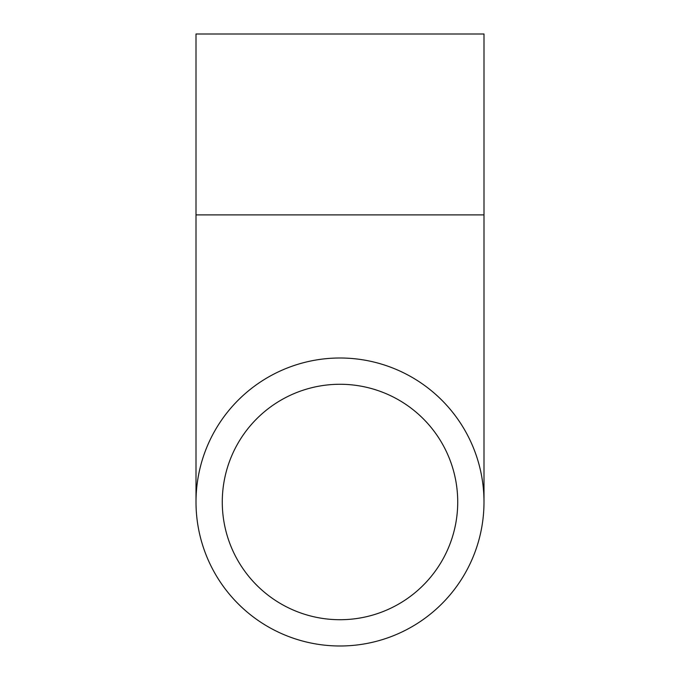 <?xml version="1.0" encoding="UTF-8"?>
<svg xmlns="http://www.w3.org/2000/svg" width="680" height="680" viewBox="0 0 680 680"><rect width="100%" height="100%" fill="white"/><g stroke="black" fill="none" stroke-linecap="round" stroke-linejoin="round"><path stroke-width="1.02" d="M340 619.718A117.717 117.717 0 0 1 238.051 443.139A117.717 117.717 0 0 1 441.949 443.139A117.717 117.717 0 0 1 340 619.718M340 358.003A143.999 143.999 0 0 0 215.296 573.996A143.999 143.999 0 0 0 464.704 573.996A143.999 143.999 0 0 0 340 358.003M196.001 214.897L483.998 214.897L483.998 34L196.001 34L196.001 502.002M483.998 214.897L483.998 502.002"/></g></svg>
